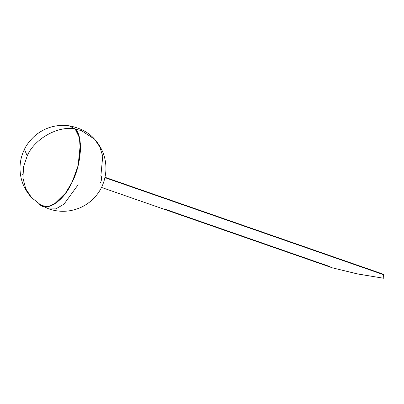 <?xml version="1.0" encoding="UTF-8"?>
<svg xmlns="http://www.w3.org/2000/svg" width="404" height="404" viewBox="0 0 404 404"><rect width="100%" height="100%" fill="white"/><g stroke="black" fill="none" stroke-linecap="round" stroke-linejoin="round"><path stroke-width="0.61" d="M382.714 273.998L383.487 274.664L383.8 278.275L356.949 273.816L332.381 267.847L358.762 274.17L383.8 278.275L383.487 274.664L104.949 177.649L383.487 274.664L382.694 273.993M329.573 266.473L163.893 208.772M69.195 125.811L75.174 129.068C58.519 125.24 34.34 138.764 27.235 155.878C34.34 138.764 58.519 125.24 75.174 129.068L69.2 125.811L75.174 129.068L79.396 137.633L80.421 151.394L77.598 167.604L71.973 182.431L65.185 193.743L56.853 202.525L48.414 206.626L41.44 205.51L48.409 206.626L56.848 202.525L65.185 193.748L71.973 182.431C81.613 164.751 83.376 135.406 75.174 129.068L81.391 130.618L94.566 139.178L81.391 130.618L75.174 129.068L78.563 134.896L80.371 143.738L78.088 165.781L72.2 181.952L65.933 192.713L53.853 204.545L47.091 206.787L41.44 205.51L31.593 197.667L25.725 188.799L22.937 177.962L23.594 166.524L27.235 155.878L23.594 166.524L22.937 177.962L25.725 188.799L31.593 197.667M94.566 139.178C88.723 132.406 80.265 127.952 69.2 125.811C61.039 124.669 53.182 125.74 45.627 129.028C40.784 131.239 36.693 133.971 33.355 137.219C29.032 141.607 26.038 145.698 24.371 149.495C20.649 157.126 19.321 165.251 20.382 173.882C21.468 182.537 25.149 190.405 31.426 197.49L41.44 205.51L48.859 208.918L55.893 208.873L63.983 204.161L78.144 184.734L63.983 204.161L55.893 208.873L48.859 208.918C59.388 212.459 69.852 212.049 80.25 207.691C86.769 204.762 92.162 200.642 96.43 195.329C102.182 188.33 105.353 179.871 105.939 169.953C106.222 158.247 102.429 147.99 94.566 139.178L99.838 146.945L102.737 156.227L100.889 175.649C101.954 177.285 101.808 179.694 100.46 182.866M27.235 155.878L24.417 149.409L27.235 155.878M75.174 129.068C83.376 135.406 81.613 164.751 71.973 182.431C63.665 201.551 45.475 213.11 38.895 203.449M22.654 174.301L22.781 174.897M105.025 177.285L382.734 274.008M101.495 187.431L332.386 267.847"/></g></svg>
